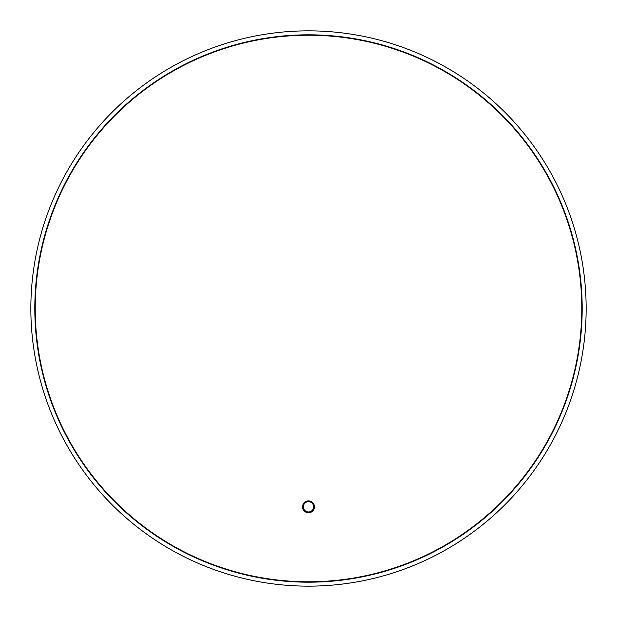 <?xml version="1.0" encoding="UTF-8"?>
<svg xmlns="http://www.w3.org/2000/svg" width="617" height="617" viewBox="0 0 617 617"><rect width="100%" height="100%" fill="white"/><g stroke="black" fill="none" stroke-linecap="round" stroke-linejoin="round"><path stroke-width="0.93" d="M313.66 506.819A5.16 5.16 0 0 0 308.5 501.667A5.16 5.16 0 0 0 303.34 506.819A5.16 5.16 0 0 0 308.5 511.979A5.16 5.16 0 0 0 313.66 506.819M302.554 506.819A5.946 5.946 0 0 0 308.5 512.773A5.946 5.946 0 0 0 314.446 506.819A5.946 5.946 0 0 0 308.5 500.873A5.946 5.946 0 0 0 302.554 506.819M581.785 308.5A273.285 273.285 0 0 0 308.5 35.215A273.285 273.285 0 0 0 35.215 308.5A273.285 273.285 0 0 0 308.5 581.785A273.285 273.285 0 0 0 581.785 308.5M582.186 308.5A273.686 273.686 0 0 0 308.5 34.814A273.686 273.686 0 0 0 34.814 308.5A273.686 273.686 0 0 0 308.5 582.186A273.686 273.686 0 0 0 582.186 308.5M586.15 308.5A277.65 277.65 0 0 0 308.5 30.85A277.65 277.65 0 0 0 30.85 308.5A277.65 277.65 0 0 0 308.5 586.15A277.65 277.65 0 0 0 586.15 308.5"/></g></svg>
